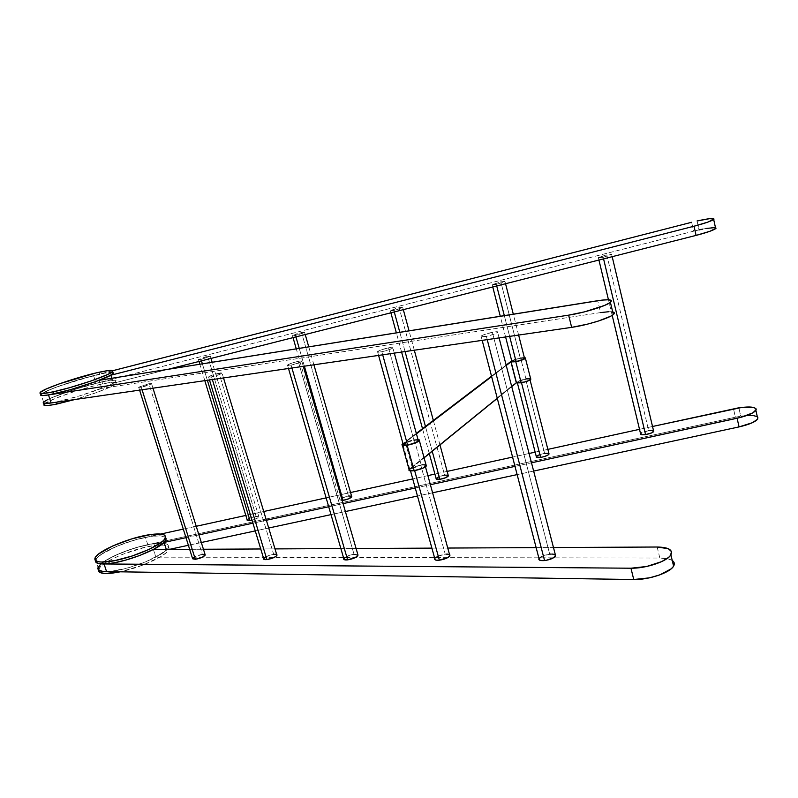<?xml version="1.0" encoding="UTF-8"?>
<svg xmlns="http://www.w3.org/2000/svg" width="798" height="798" viewBox="0 0 798 798"><rect width="100%" height="100%" fill="white"/><g stroke="black" fill="none" stroke-linecap="round" stroke-linejoin="round"><path stroke-width="0.6" stroke-dasharray="3.99 2.99" d="M95.421 561.144L97.226 557.652L102.852 553.303L113.077 547.917L125.815 542.84L139.241 538.8L151.46 536.346L150.872 534.51L151.46 536.346L160.737 535.867L165.565 537.343C163.63 535.697 158.922 535.358 151.46 536.346C131.181 538.83 97.825 552.755 95.63 559.937C97.695 553.503 124.957 541.323 145.445 537.383L147.79 544.715C127.311 548.595 100.119 560.874 98.104 567.438C100.239 560.106 133.535 546.091 153.815 543.697L154.403 545.533C134.124 547.907 100.847 561.952 98.723 569.313L98.543 569.981M111.88 571.198L106.563 571.607L112.049 571.687L111.88 571.198C132.398 569.014 166.573 554.47 168.348 547.428L165.635 550.81L162.203 553.423L145.675 561.842L128.139 567.817L111.88 571.198M100.249 564.545L107.511 559.358L121.625 552.625L138.283 546.999L153.815 543.697C164.548 542.401 169.385 543.647 168.348 547.428L168.947 549.313C169.974 545.503 165.126 544.246 154.403 545.533L153.815 543.697L164.787 543.478L168.039 544.914L168.348 547.418M98.523 570.58L99.78 567.577L103.93 563.887L110.563 559.827L122.224 554.45L145.426 547.169L157.056 545.234L163.68 545.114L168.627 546.78L168.947 549.293L166.233 552.705L160.647 556.705L142.902 565.094L120.239 571.817C141.106 567.667 167.191 555.468 168.947 549.313M98.164 569.493L97.905 568.705M98.723 569.313L95.012 558.061M97.905 568.675L98.284 567.029L102.044 562.989L113.984 555.957L130.583 549.343L147.79 544.715L145.445 537.383L160.657 534.052L134.104 540.196L116.807 546.291L100.887 554.61L96.708 558.241L95.451 560.545M112.718 372.397C110.703 372.127 106.324 372.726 99.6 374.202L98.982 372.267L99.6 374.202C79.381 378.521 44.409 390.412 40.987 394.252C44.149 390.791 72.867 380.686 93.546 375.629L96.009 383.329C75.351 388.337 46.703 398.541 43.591 402.142C46.952 398.142 81.845 386.152 102.064 381.923L102.683 383.848C82.463 388.057 47.591 400.077 44.239 404.117L40.339 392.267M113.575 372.826L111.65 372.327L104.668 373.165L80.408 379.19L54.254 387.878L41.406 393.893M40.808 394.441L45.636 391.509L58.553 386.282L93.546 375.629L96.009 383.329L693.622 231.201L691.617 222.293L693.622 231.201L90.383 384.776L72.399 390.112L51.77 397.693L75.94 388.985L102.064 381.923C112.777 379.668 117.306 379.569 115.65 381.614C112.757 385.404 76.847 397.823 56.409 401.973L80.209 395.708L106.294 386.551L113.416 383.18L111.85 378.272L113.416 383.18L168.248 369.274L113.416 383.18L101.795 388.357L99.211 380.297L101.795 388.357L110.693 384.586L115.66 381.614L116.279 383.599C117.924 381.524 113.396 381.604 102.683 383.848L102.064 381.923L107.141 380.915L115.121 380.217L116.079 380.696L115.66 381.614M44.648 403.748L54.803 398.621L73.117 392.008L93.635 386.013L109.934 382.501L114.752 382.092L116.708 382.671L115.56 384.197L111.331 386.591L95.122 393.075L74.673 399.559C96.997 392.935 110.872 387.609 116.279 383.599M43.291 403.17L45.536 400.746L51.77 397.693L47.75 399.549M412.257 467.468L405.314 442.321L414.302 439.728L421.204 464.875L412.257 467.468L424.087 457.853L412.257 467.468L421.204 464.875L414.302 439.728L417.972 439.439L412.017 440.177L405.314 442.321L416.436 433.853L405.314 442.321L412.257 467.468M426.022 464.905L421.982 464.775M516.615 382.142L511.239 361.205L516.615 382.142L409.703 468.915L516.615 382.142C518.451 380.885 521.553 379.808 525.932 378.93L521.144 360.167L525.932 378.93L516.615 382.142M511.727 360.876L520.595 358.023L521.144 360.167L520.595 358.023L523.059 357.664L516.316 359.07L511.508 361.015M530.421 378.671L526.59 378.821M653.552 430.81L648.704 430.671L606.799 254.881C610.47 254.103 612.096 253.993 611.677 254.552L603.198 257.315L598.47 257.545L605.492 255.18L611.747 254.273L603.198 257.315L603.567 258.871L603.198 257.315C599.537 258.093 597.921 258.193 598.35 257.634L606.799 254.881L648.704 430.671C644.455 431.439 641.742 432.456 640.565 433.743M548.316 453.314L544.595 453.374L525.653 379.16C528.845 378.641 530.281 378.761 529.942 379.529C528.625 380.676 525.802 381.703 521.463 382.591L521.463 382.591C518.281 383.11 516.865 382.98 517.204 382.222C518.51 381.075 521.333 380.048 525.653 379.16L544.595 453.374C540.296 454.152 537.523 455.229 536.296 456.586L537.044 455.867M432.217 451.239L425.464 426.441L432.217 451.239M405.065 351.559L399.818 332.297L405.065 351.559M447.967 475.179L444.606 475.169L399.13 307.679L402.741 307.509L393.873 310.472L390.182 310.781L395.499 308.617L402.441 307.19L400.845 308.427L393.873 310.472L394.272 311.948L393.873 310.472L390.292 310.641L399.13 307.679L444.606 475.169C440.257 475.977 437.424 477.104 436.127 478.541M304.377 366.192L299.24 348.357L304.377 366.192M349.514 496.017L348.517 496.127L301.504 332.497L304.607 332.377L295.519 335.449L292.357 335.778L296.816 333.764L303.34 332.158L304.686 332.168L303.26 333.095L295.519 335.449L295.928 336.886L295.519 335.449L292.437 335.569L301.504 332.497L348.517 496.127C344.098 496.964 341.195 498.132 339.828 499.638L342.003 500.466L339.808 500.047L341.394 498.381M207.37 380.287L202.373 363.828L207.37 380.287M248.677 518.69L255.031 516.456L258.911 516.924C258.033 518.092 255.739 519.179 252.018 520.196L257.435 518.161L258.951 516.645L256.078 516.276L207.689 356.347L210.363 356.267L201.036 359.449L198.413 359.499L205.495 356.886L210.443 356.117L201.036 359.449L201.465 360.846L201.036 359.449L198.393 359.529L207.689 356.347L256.078 516.276C251.589 517.144 248.627 518.371 247.181 519.937M204.687 554.41L202.333 554.361L148.947 383.688L151.57 383.688C149.645 384.875 146.214 386.072 141.276 387.249L138.583 387.379L141.705 385.803L151.67 383.549L141.276 387.249L142.074 389.773L141.276 387.249L138.682 387.239L148.947 383.688L202.333 554.361C197.465 555.278 194.203 556.655 192.547 558.51M274.731 554.231L273.664 554.321L219.031 373.195C221.515 372.696 222.532 372.706 222.093 373.235C220.138 374.471 216.627 375.688 211.55 376.875L208.388 377.055L212.557 375.01L222.223 372.995L218.083 375.05L211.55 376.875L212.368 379.559L211.55 376.875C209.086 377.364 208.079 377.354 208.517 376.836C210.473 375.599 213.984 374.382 219.031 373.195L273.664 554.321C268.677 555.209 265.335 556.625 263.659 558.56M345.205 557.233L352.726 554.47L357.604 554.54L354.023 554.271L298.252 361.334C301.225 360.746 302.432 360.776 301.883 361.414C299.888 362.701 296.287 363.938 291.09 365.145L287.35 365.384L290.143 363.718L296.936 361.624L302.023 361.065L299.28 362.731L291.09 365.145L291.918 367.998L291.09 365.145C288.148 365.713 286.951 365.684 287.499 365.045C289.484 363.768 293.075 362.531 298.252 361.334L354.023 554.271C348.916 555.139 345.504 556.575 343.788 558.58M446.581 554.121L445.254 554.221L420.795 465.214C424.376 464.745 425.883 465.074 425.314 466.212C423.439 467.967 419.858 469.334 414.571 470.321L414.571 470.321C411.01 470.78 409.524 470.451 410.092 469.324L420.795 465.214L445.254 554.221C440.007 555.049 436.516 556.505 434.78 558.57M699.058 229.904L693.622 231.201L699.058 229.904L697.063 220.976L699.058 229.904C707.467 228.048 712.943 227.28 715.467 227.61M554.59 554.48L549.702 554.151L492.356 332.267C496.755 331.449 498.531 331.519 497.693 332.487C495.628 333.833 491.847 335.11 486.371 336.317L487.229 339.629L486.371 336.317C482.002 337.125 480.236 337.055 481.084 336.098C483.139 334.751 486.9 333.474 492.356 332.267L549.702 554.151C544.336 554.949 540.755 556.405 538.979 558.52M757.312 416.736C754.579 415.209 749.063 415.04 740.744 416.217L738.848 407.778L740.744 416.217L735.387 417.204L733.502 408.785L735.387 417.204L747.666 415.499M509.633 336.367L504.316 315.619L509.633 336.367M524.276 357.943L520.316 358.242L500.815 281.824L505.004 281.584L496.336 284.457L496.725 285.963L496.336 284.457L492.176 284.686L500.815 281.824L520.316 358.242C515.987 359.16 513.154 360.167 511.827 361.265M418.122 439.977L413.883 440.047L388.536 347.818C392.117 347.13 393.574 347.18 392.895 347.958C390.86 349.275 387.18 350.541 381.843 351.748L382.691 354.811L381.843 351.748C378.282 352.427 376.846 352.377 377.524 351.599C379.549 350.282 383.22 349.015 388.536 347.818L413.883 440.047L403.11 444.087M533.413 471.119L517.144 474.611L533.413 471.119M432.596 492.785L417.484 496.037L432.596 492.785M345.205 511.578L331 514.63L345.205 511.578M268.707 528.017L255.27 530.909L268.707 528.017M201.196 542.53L188.388 545.283L201.196 542.53M169.156 549.423L166.493 549.992L166.313 549.433L164.627 551.657L155.849 557.154L166.493 549.992L169.156 549.423M185.994 537.672L198.802 534.899L185.994 537.672M252.916 523.169L266.372 520.256L252.916 523.169M328.716 506.75L342.921 503.668L328.716 506.75M415.259 487.987L430.381 484.715L415.259 487.987M514.999 466.381L531.278 462.85L514.999 466.381M153.396 549.493L155.849 557.154L153.396 549.493M189.665 549.323L203.291 549.253L189.665 549.323M260.746 548.974L275.001 548.904L260.746 548.974M340.876 548.575L355.858 548.505L340.876 548.575M431.888 548.126L447.748 548.046L431.888 548.126M536.146 547.618L553.104 547.538L536.146 547.618M657.163 547.019L659.826 558.031L155.849 557.154L659.826 558.031L657.163 547.019M672.245 560.525C669.652 558.899 665.512 558.071 659.826 558.031L667.986 558.849L672.245 560.525M147.79 544.715L735.387 417.204L147.79 544.715M652.535 426.491L639.507 429.334L652.535 426.491M547.727 449.404L535.149 452.157L547.727 449.404M528.875 453.533L512.575 457.094L528.875 453.533M447.149 471.399L434.91 474.082L447.149 471.399M427.888 475.618L412.746 478.93L427.888 475.618M350.541 492.526L326.133 497.872L350.541 492.526M263.739 511.508L245.814 515.428L263.739 511.508M196.118 526.301L183.301 529.104L196.118 526.301M673.073 561.164L674.17 562.79M756.963 416.526L757.861 417.264M648.704 430.671L641.772 432.775M652.824 430.551L652.036 430.451M651.058 430.441L649.931 430.521M544.595 453.374L539.727 454.591M444.606 475.169L438.82 476.775M351.609 496.236L347.409 496.316L341.883 498.132M202.333 554.361L194.343 556.994M275.629 554.251L271.2 554.78L265.285 557.104M449.533 554.58L445.254 554.221L438.072 556.196M435.239 557.982L434.641 559.059M449.873 554.869L447.748 554.141M549.702 554.151L541.982 556.276M538.85 558.8L538.81 559.348M552.545 554.071L551.199 554.051M600.585 312.587L101.795 388.357L600.585 312.587L597.712 300.706L600.585 312.587C606.271 311.729 610.31 311.509 612.704 311.928L608.655 311.739M112.817 370.681L93.546 375.629L112.817 370.681M716.085 228.188L715.148 227.56M706.03 228.487L702.659 229.126M614.34 312.776L613.453 312.128M500.815 281.824L505.124 281.375L502.471 282.731L492.057 284.896L500.815 281.824M388.536 347.818L393.115 347.669L389.324 349.654L381.843 351.748L377.384 352.078L379.898 350.362L388.536 347.818M486.371 336.317L481.014 336.756L481.354 335.898L484.376 334.502L493.862 331.988L497.972 332.008L494.441 334.063L486.371 336.317M506.102 365.115L491.518 376.197L506.102 365.115M416.317 433.394L402.96 443.548L416.317 433.394M491.628 376.606L506.201 365.504L491.628 376.606M514.311 359.918L514.83 359.718M515.388 359.529L520.904 358.132M406.651 442.052L413.883 440.047M497.294 398.362L511.658 386.681L497.294 398.362M525.653 379.16L529.952 379.09L527.508 380.915L520.306 382.781L517.124 382.541L519.668 380.826L525.653 379.16M410.531 468.875L419.369 465.463L423.788 465.005L425.464 465.603L423.12 467.738L416.785 469.902L411.16 470.491L409.943 469.932L410.531 468.875M409.703 468.915L402.731 443.728L409.703 468.915L409.075 469.533M612.186 315.35L608.455 299.759M598.929 260.038L598.35 257.634M517.453 383.18L517.204 382.222M429.314 453.603L422.511 428.686M401.594 352.068L396.357 332.856M390.88 312.806L390.292 310.641M339.828 499.638L296.267 348.836M293.036 337.624L292.437 335.569M204.817 380.656L199.819 364.227M198.981 361.474L198.393 359.529M139.59 390.132L138.682 387.239M209.475 379.978L208.517 376.836M288.497 368.496L287.499 365.045M410.092 469.324L410.521 470.88M482.192 340.357L481.084 336.098M505.593 336.956L500.276 316.267M492.765 286.971L492.176 284.686M378.581 355.409L377.524 351.599M394.312 353.125L392.895 347.958M518.62 335.06L513.304 314.183M505.553 283.729L505.004 281.584M499.089 337.903L497.693 332.487M425.474 466.8L425.314 466.212M303.3 366.342L301.883 361.414M223.51 377.933L222.093 373.235M152.967 388.187L151.57 383.688M258.911 516.924L212.168 362.262M211.011 358.422L210.363 356.267M313.903 364.806L308.756 346.841M305.225 334.532L304.607 332.377M439.977 444.935L433.344 420.446M414.312 350.222L409.055 330.831M403.319 309.654L402.741 307.509M612.186 256.677L611.677 254.552M402.372 445.314L402.092 444.306"/><path stroke-width="1.2" d="M98.523 570.58L100.329 572.625L105.117 573.503L120.239 571.817L112.508 573.114L112.049 571.687L112.508 573.114C102.982 574.141 98.334 573.094 98.543 569.981L102.942 571.488L106.563 571.607L633.742 579.518L106.563 571.607L104.049 563.957L630.959 568.216L633.742 579.518L630.959 568.216L646.679 566.48L661.632 561.632L668.485 557.503L670.52 555.408L671.487 551.588L668.315 548.715L657.163 547.019L553.104 547.538L657.163 547.019C668.564 547.258 673.133 549.882 670.889 554.869C667.417 561.333 645.831 568.565 630.959 568.216L104.049 563.957L106.563 571.607C99.959 571.677 97.147 570.281 98.104 567.438C97.147 570.281 99.959 571.677 106.563 571.607L100.987 571.159L98.164 569.493M97.905 568.705L100.249 564.545M109.366 563.518C129.884 561.253 164.129 546.8 165.954 539.907L165.565 537.343L166.203 538.969L164.468 542.032L159.77 545.802L153.396 549.493L189.665 549.323L153.396 549.493L164.089 542.421L185.994 537.672L164.089 542.421L155.161 548.555L139.8 555.478L125.635 560.106L115.431 562.53L109.366 563.518L108.737 561.593L109.366 563.518C99.8 564.605 95.162 563.607 95.451 560.545L96.269 562.61L98.483 563.548L109.366 563.518M150.872 534.51C161.605 533.164 166.433 534.331 165.356 538.022C163.52 544.874 129.256 559.308 108.737 561.593C98.493 562.74 93.925 561.563 95.012 558.061C97.216 550.909 130.593 537.014 150.872 534.51L131.969 538.82L112.478 546.071L98.583 554.021L95.321 557.433L95.052 560.056L97.855 561.652L101.356 562.051L114.802 560.605L132.129 556.016L148.947 549.453L161.046 542.58L163.859 540.136L165.605 537.084L164.308 534.999L161.834 534.211L150.872 534.51M113.575 372.826L109.895 375.728L99.211 380.297L602.091 300.098L608.645 299.769L611.448 300.666L609.971 302.681L604.355 305.514L584.605 311.828L568.635 315.15L571.647 327.36L568.635 315.15L48.488 394.92L51.132 402.98L48.488 394.92L42.444 395.589L40.568 394.87L43.122 395.579L48.618 394.9L70.244 389.723L95.142 381.793L110.872 375.21L111.85 378.272L110.872 375.21L99.211 380.297L597.712 300.706C609.083 299.031 613.323 299.579 610.41 302.362C606.081 306.053 583.478 312.976 568.635 315.15L48.488 394.92C42.035 395.988 39.531 395.758 40.987 394.252C39.301 396.137 43.561 396.007 53.755 393.883L53.097 391.858C42.902 394.003 38.643 394.132 40.339 392.267C43.77 388.476 78.763 376.606 98.982 372.267C109.685 369.953 114.194 369.763 112.508 371.718C109.535 375.299 73.526 387.579 53.097 391.858L53.755 393.883C74.194 389.633 110.184 377.324 113.136 373.693L112.718 372.397M53.097 391.858L69.586 387.688L91.221 380.925L107.501 374.581L111.77 372.287L112.957 370.851L108.119 370.591L96.129 372.915L59.501 383.778L46.414 388.895L40.159 392.456L40.01 393.234L42.464 393.574L53.097 391.858M41.406 393.893L40.808 394.441M47.75 399.549L44 401.773L43.172 402.81L43.591 403.359L51.132 402.98C44.678 403.997 42.164 403.718 43.591 402.142C42.164 403.718 44.678 403.997 51.132 402.98L43.291 403.17M44.239 404.117C42.593 406.102 46.873 406.062 57.067 403.997L56.478 402.202L57.067 403.997L74.673 399.559L54.364 404.536L47.94 405.494L43.95 405.155M43.83 404.786L44.648 403.748M408.895 470.172L410.222 470.85L414.152 470.67L407.13 445.234C403.1 445.803 401.424 445.493 402.092 444.306L402.96 443.548L401.903 444.895L403.199 445.493L408.785 444.935L418.471 441.434L419.568 440.017L417.972 439.439L419.379 440.656C417.224 442.541 413.145 444.067 407.13 445.234L414.152 470.67C420.147 469.543 424.207 467.987 426.332 466.002L426.022 464.905M530.8 378.851L529.533 380.237L524.745 382.003L516.336 382.88L510.949 361.893L516.336 382.88L511.658 386.681L516.336 382.88L521.184 382.831L515.777 361.723L510.949 361.893L506.201 365.504L510.949 361.893L517.912 361.265L524.555 358.94L525.533 357.953L524.356 357.604L525.433 358.292C523.927 359.539 520.705 360.676 515.777 361.723L521.184 382.831C526.101 381.813 529.303 380.656 530.79 379.349L530.65 378.751M612.186 315.35L640.565 433.743C640.265 434.77 641.931 435.05 645.562 434.591L603.567 258.871L645.562 434.591L651.677 432.905L653.732 430.97M536.256 456.656L536.296 456.586C535.997 457.533 537.443 457.803 540.615 457.404L521.503 382.771L540.615 457.404L544.356 456.566L548.216 454.89L549.004 453.773L530.052 379.948M429.314 453.603L436.127 478.541C435.848 479.399 437.105 479.658 439.868 479.309L432.217 451.239L439.868 479.309L445.713 477.693L448.456 475.668M425.464 426.441L405.065 351.559L425.464 426.441M399.818 332.297L394.272 311.948L399.818 332.297M351.609 496.236L351.778 496.835C350.402 498.341 347.499 499.518 343.07 500.356L342.003 500.466L343.07 500.356L304.377 366.192L343.07 500.356L348.786 498.77L351.788 496.416M299.24 348.357L295.928 336.886L299.24 348.357M247.141 520.206L249.993 520.595L207.37 380.287L249.993 520.595L252.018 520.196L249.993 520.595L247.181 519.937L204.817 380.656M202.373 363.828L201.465 360.846L202.373 363.828M139.59 390.132L192.547 558.51L195.33 559.318L142.074 389.773L195.33 559.318L202.423 557.174L205.196 554.899L152.967 388.187M209.475 379.978L263.659 558.56C263.35 559.478 264.437 559.817 266.901 559.578L212.368 379.559L266.901 559.578L273.265 557.822L276.118 556.236L277.006 554.899M288.497 368.496L343.788 558.58C343.399 559.707 344.676 560.136 347.619 559.867L291.918 367.998L347.619 559.867L355.549 557.443L357.943 554.879L303.3 366.342M410.521 470.88L434.78 558.57C434.292 559.947 435.818 560.485 439.369 560.186L414.641 470.591L439.369 560.186L447.798 557.603L449.892 555.827L449.873 554.869M716.085 228.188L709.911 231.28L696.075 235.4L694.021 226.223L110.872 375.21L694.021 226.223L707.876 222.103L714.07 219.081L709.641 218.662L697.063 220.976C709.382 218.293 714.918 217.794 713.681 219.5C710.968 221.255 704.415 223.49 694.021 226.223L696.075 235.4L168.248 369.274L696.075 235.4C706.469 232.687 713.003 230.432 715.696 228.627L715.467 227.61M482.192 340.357L538.979 558.52C538.361 560.196 540.226 560.884 544.565 560.565L487.229 339.629L544.565 560.565L546.171 560.336L553.553 557.792L555.498 555.328L499.089 337.903M757.861 417.264L757.641 419.189L752.434 422.691L739.048 426.91L737.103 418.252L531.278 462.85L740.843 417.354L752.853 412.845L756.195 409.564L755.965 408.686L753.541 407.429L742.429 407.309L652.535 426.491L738.848 407.778C751.058 406.182 756.733 407.04 755.896 410.342C753.531 413.244 747.267 415.878 737.103 418.252L739.048 426.91C749.202 424.556 755.447 421.903 757.801 418.95L757.312 416.736M505.593 336.956L511.827 361.265C511.468 361.973 512.885 362.053 516.067 361.504L509.633 336.367L516.067 361.504C520.416 360.586 523.249 359.579 524.585 358.482L524.456 357.993L523.458 359.23L517.942 361.105L511.737 361.554M504.316 315.619L496.725 285.963L504.316 315.619M402.98 444.306L403.1 444.107C402.511 445.134 403.997 445.414 407.559 444.915L382.691 354.811L407.559 444.915C412.855 443.878 416.456 442.531 418.361 440.865L418.122 439.977M739.048 426.91L533.413 471.119L739.048 426.91M517.144 474.611L432.596 492.785L517.144 474.611M417.484 496.037L345.205 511.578L417.484 496.037M331 514.63L268.707 528.017L331 514.63M255.27 530.909L201.196 542.53L255.27 530.909M188.388 545.283L169.156 549.423L188.388 545.283M166.313 549.433L164.089 542.421L166.313 549.433M198.802 534.899L252.916 523.169L198.802 534.899M266.372 520.256L328.716 506.75L266.372 520.256M342.921 503.668L415.259 487.987L342.921 503.668M430.381 484.715L514.999 466.381L430.381 484.715M203.291 549.253L260.746 548.974L203.291 549.253M275.001 548.904L340.876 548.575L275.001 548.904M355.858 548.505L431.888 548.126L355.858 548.505M447.748 548.046L536.146 547.618L447.748 548.046M674.17 562.79L673.233 566.7L671.198 568.824L659.836 574.879L649.452 577.842L633.742 579.518C648.614 579.976 670.15 572.725 673.592 566.151C674.899 563.897 674.45 562.021 672.245 560.525L673.073 561.164M95.421 561.144L97.745 563.348L104.049 563.957C97.984 564.076 95.122 562.939 95.451 560.545M639.507 429.334L547.727 449.404L639.507 429.334M535.149 452.157L528.875 453.533L535.149 452.157M512.575 457.094L447.149 471.399L512.575 457.094M434.91 474.082L427.888 475.618L434.91 474.082M412.746 478.93L350.541 492.526L412.746 478.93M326.133 497.872L263.739 511.508L326.133 497.872M245.814 515.428L196.118 526.301L245.814 515.428M183.301 529.104L160.657 534.052L183.301 529.104M98.553 569.991L97.905 568.675M747.666 415.499L753.322 415.598L756.963 416.526M641.772 432.775L640.674 433.593M640.485 433.962L642.22 434.8L645.562 434.591C649.821 433.823 652.545 432.805 653.722 431.519L653.552 430.81M653.402 430.721L652.824 430.551M652.036 430.451L651.058 430.441M649.931 430.521L648.704 430.671M539.727 454.591L537.044 455.867M536.226 456.985L540.615 457.404C544.934 456.626 547.707 455.548 548.944 454.182M548.316 453.314L544.595 453.374M438.82 476.775L436.177 478.451M436.047 478.79L439.868 479.309C444.237 478.501 447.079 477.374 448.376 475.937L448.326 475.389M447.967 475.179L444.606 475.169M351.529 496.196L349.514 496.017M248.677 518.69L247.2 519.897M194.343 556.994L192.617 558.381M192.498 558.75L195.33 559.318C200.218 558.4 203.48 557.024 205.136 555.169M204.687 554.41L202.333 554.361M265.285 557.104L263.649 558.58M263.589 558.979L266.901 559.578C271.909 558.68 275.25 557.263 276.936 555.338L276.786 554.59M275.629 554.251L274.731 554.231M345.205 557.233L343.709 558.809M343.739 559.228L347.619 559.867C352.756 558.999 356.177 557.563 357.893 555.558M438.072 556.196L435.239 557.982M434.641 559.059L435.908 560.116L439.369 560.186C444.626 559.358 448.137 557.912 449.882 555.837L449.533 554.58M447.748 554.141L446.581 554.121M541.982 556.276L538.85 558.8M538.81 559.348L540.565 560.485L544.565 560.565C549.962 559.777 553.543 558.321 555.338 556.206M554.59 554.48L552.545 554.071M551.199 554.051L549.702 554.151M614.34 312.776L612.894 314.881L610.58 316.257L598.41 321.035L587.607 324.118L571.647 327.36L51.132 402.98L571.647 327.36C586.49 325.315 609.044 318.372 613.333 314.552C614.939 313.215 614.729 312.337 612.704 311.928L613.453 312.128M691.617 222.293L112.817 370.681L691.617 222.293M715.148 227.56L706.03 228.487M702.659 229.126L699.058 229.904M608.655 311.739L600.585 312.587M511.239 361.205L506.102 365.115L511.239 361.205M491.518 376.197L416.317 433.394L491.518 376.197M416.436 433.853L491.628 376.606L416.436 433.853M511.727 361.444L514.311 359.918M514.83 359.718L515.388 359.529M520.904 358.132L523.717 357.873M378.581 355.409L403.11 444.087L406.651 442.052M413.883 440.047L418.012 439.937M418.252 440.037L417.554 441.553L412.077 443.858L406.232 445.084L402.95 444.656M530.421 378.671L526.59 378.821M409.703 468.915L408.885 469.962M402.372 445.314L409.075 469.533C408.426 470.81 410.122 471.179 414.152 470.67L423.199 468.047L426.112 466.251L426.182 464.985M425.893 464.855L421.982 464.775M424.087 457.853L497.294 398.362L424.087 457.853M165.954 539.907L165.356 538.022M113.136 373.693L112.508 371.718M426.332 466.002L419.379 440.656M530.79 379.349L525.433 358.292M608.455 299.759L598.929 260.038M536.296 456.586L517.453 383.18M422.511 428.686L401.594 352.068M396.357 332.856L390.88 312.806M296.267 348.836L293.036 337.624M199.819 364.227L198.981 361.474M755.896 410.342L757.801 418.95M500.276 316.267L492.765 286.971M418.361 440.865L394.312 353.125M524.585 358.482L518.62 335.06M513.304 314.183L505.553 283.729M673.592 566.151L670.889 554.869M610.41 302.362L613.333 314.552M715.696 228.627L713.681 219.5M449.882 555.837L425.474 466.8M276.936 555.338L223.51 377.933M212.168 362.262L211.011 358.422M351.778 496.835L313.903 364.806M308.756 346.841L305.225 334.532M448.376 475.937L439.977 444.935M433.344 420.446L414.312 350.222M409.055 330.831L403.319 309.654M653.722 431.519L612.186 256.677"/></g></svg>
